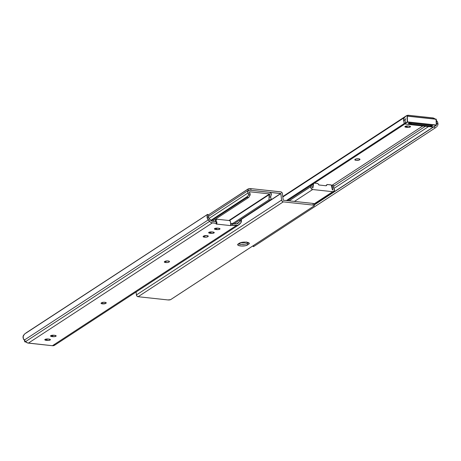 <?xml version="1.0" encoding="UTF-8"?>
<svg xmlns="http://www.w3.org/2000/svg" width="461" height="461" viewBox="0 0 461 461"><rect width="100%" height="100%" fill="white"/><g stroke="black" fill="none" stroke-linecap="round" stroke-linejoin="round"><path stroke-width="0.69" d="M355.385 159.206A2.42 0.703 -1.7 0 1 358.6 158.774L359.972 159.27L358.854 160.151L356.197 160.347L354.826 159.852L355.944 158.97L358.6 158.774A2.42 0.703 -1.7 0 1 359.995 159.373A2.42 0.703 -1.7 0 1 359.77 159.679L359.753 159.074L359.413 159.915A2.42 0.703 -1.7 0 1 356.705 160.382A2.42 0.703 -1.7 0 1 354.797 159.754A2.42 0.703 -1.7 0 1 355.022 159.443L355.385 159.206M405.288 123.214A3.227 1.602 -134.4 0 0 405.357 122.47L405.086 120.361L405.421 119.105L403.629 120.851L404.285 123.513A3.227 1.602 45.6 0 1 404.032 124.533A3.227 1.602 45.6 0 1 403.911 124.631L287.537 200.679L403.911 124.631L404.285 123.513L286.396 200.552L404.285 123.513L403.629 120.851A4.282 3.7 -123.2 0 1 404.608 117.405L282.783 197.014L404.608 117.405L405.847 116.189L282.743 196.64L405.847 116.189A4.299 3.717 -123.2 0 1 406.343 115.797A4.299 3.717 -123.2 0 1 408.573 115.285L432.631 117.878A4.299 3.717 -123.2 0 1 435.04 118.99M331.937 185.362L422.8 125.98L331.937 185.362M409.109 126.066L410.509 126.694L408.924 127.369L405.882 127.253L404.896 126.683L406.481 126.009L409.109 126.066A2.42 0.703 -1.7 0 1 410.509 126.66A2.42 0.703 -1.7 0 1 407.075 127.397L407.028 125.957L407.075 127.397L406.291 127.311L406.256 126.043L406.291 127.311A2.42 0.703 -1.7 0 1 404.891 126.717A2.42 0.703 -1.7 0 1 408.331 125.98L409.109 126.066M425.422 126.262L333.845 186.111L425.422 126.262M333.845 188.463L428.517 126.596L333.845 188.463M433.19 127.069L314.31 204.759L433.19 127.069M314.31 204.903L433.386 127.092L314.31 204.903M253.809 246.468L435.103 127.997L434.014 126.769L435.103 127.997L253.809 246.468L253.4 246.652L253.809 246.468L253.152 245.725L253.809 246.468M436.423 126.982L435.103 127.997L436.423 126.982M437.42 125.899L436.959 126.487L437.42 125.899M437.938 124.556L437.76 125.248L437.938 124.556L436.423 122.851L437.938 124.556A4.282 3.7 -123.2 0 0 436.746 120.874L437.748 122.62L437.938 124.556M436.348 120.425L436.746 120.874L436.348 120.425M435.426 119.382L434.135 118.356L432.631 117.878L408.573 115.285L406.423 115.74L404.608 117.405L403.703 118.944L403.629 120.851L405.421 119.105A2.559 2.213 -123.2 0 1 405.743 118.684A2.559 2.213 56.8 0 0 405.421 119.105L405.086 120.361L405.311 123.145M431.715 125.478L430.119 126.222L411.598 124.222L409.95 123.133M359.378 158.924L359.413 159.915L359.378 158.924M430.753 126.239L429.393 126.694L410.872 124.695L429.393 126.694L430.119 126.222L411.598 124.222L410.872 124.695L409.777 124.228L408.913 122.833M430.119 126.222L429.393 126.694A2.149 1.861 56.8 0 0 430.511 126.435L431.237 125.962A2.149 1.861 -123.2 0 1 430.119 126.222M431.663 125.548A2.149 1.861 -123.2 0 1 431.237 125.962M409.028 123.208A2.149 1.861 56.8 0 0 410.872 124.695L411.598 124.222A2.149 1.861 -123.2 0 1 410.002 123.208M248.093 190.652A2.149 0.622 -1.7 0 1 250.945 190.272L280.858 193.591L241.212 219.332L280.755 193.487L250.945 190.272L250.899 188.624A2.149 0.622 178.3 0 0 248.041 189.004L248.087 190.549L248.041 189.004L208.205 215.039L248.537 188.797L250.899 188.624L280.709 191.839A1.827 1.579 -123.2 0 1 282.403 193.614L283.192 200.201L313.036 203.428L314.154 203.75L314.085 204.235M314.333 205.606A2.149 0.622 -1.7 0 1 314.131 205.877L170.783 299.552A2.149 0.622 -1.7 0 1 167.931 299.938L138.121 296.717L283.279 201.86L138.121 296.717L136.986 296.135L136.421 294.942L281.579 200.086L136.421 294.942L136.093 291.992L136.421 294.942A1.827 1.579 56.8 0 0 138.121 296.717L167.931 299.938L170.57 299.667L314.131 205.877L314.2 205.399L313.088 205.076A2.149 0.622 -1.7 0 1 314.333 205.606L314.281 203.958A2.149 0.622 178.3 0 0 313.036 203.428L283.227 200.212L282.339 193.292L281.014 191.903L250.899 188.624L250.945 190.272L250.548 190.237M280.858 193.591L241.264 219.465L280.858 193.591L281.579 200.086L280.858 193.591M283.279 201.86A1.827 1.579 -123.2 0 1 281.579 200.086L282.144 201.278L283.279 201.86L313.088 205.076L283.279 201.86M247.384 245.045L245.408 245.742L241.547 246.018L238.395 245.436L237.651 244.618L240.751 242.595L245.408 242.123L247.96 242.492L249.251 243.229L249.165 243.811L247.384 245.045A5.106 1.487 -1.7 0 1 241.673 246.024A5.106 1.487 -1.7 0 1 237.651 244.693A5.106 1.487 -1.7 0 1 238.124 244.042L239.576 243.097A5.106 1.487 -1.7 0 1 245.281 242.117A5.106 1.487 -1.7 0 1 249.309 243.443A5.106 1.487 -1.7 0 1 248.836 244.094L247.384 245.045L247.338 243.396L248.462 242.659L247.338 243.396L247.384 245.045M238.343 243.788L241.501 244.376L244.457 244.244L246.825 243.662L248.462 242.659L246.825 243.662L244.457 244.244L241.501 244.376L238.343 243.788M313.036 203.428L313.088 205.076L313.036 203.428M238.446 243.834A5.106 1.487 178.3 0 0 243.085 244.37A5.106 1.487 178.3 0 0 247.338 243.396A5.106 1.487 -1.7 0 1 243.085 244.37A5.106 1.487 -1.7 0 1 238.446 243.834M248.796 242.82L248.836 244.094L248.796 242.82M333.712 185.524L334.035 185.829L333.591 187.466L334.087 188.895A2.559 2.213 -123.2 0 1 333.608 186.976L332.035 186.803L332.871 189.742L332.41 190.024L331.453 185.276A0.432 0.375 -123.2 0 0 331.061 184.896L327.391 184.504L331.315 185.022L332.41 190.024L332.871 189.742A4.282 3.7 -123.2 0 1 332.035 186.803L331.983 185.339L331.522 185.622L332.122 185.42L332.035 186.803L333.608 186.976L334.035 185.829A2.149 0.882 -83.8 0 0 333.631 185.501L332.047 185.334M312.604 187.886L312.915 187.915L313.543 183.68L312.915 187.915L312.437 187.541L312.604 187.886M240.504 242.659L244.411 242.601L246.779 242.019M311.573 184.97A2.559 2.213 -123.2 0 1 311.158 186.417L311.054 188.342L312.65 189.529L332.773 191.701L334.311 190.848L334.087 188.895A1.936 1.671 -123.2 0 1 332.773 191.701L314.223 203.82L332.773 191.701L312.65 189.529L294.452 201.422L312.65 189.529A1.936 1.671 -123.2 0 1 311.158 186.417L289.082 200.846L311.158 186.417L311.527 184.59M244.318 242.613L245.085 242.111L244.318 242.613M313.1 184.757A4.282 3.7 -123.2 0 1 312.437 187.541L313.1 184.757L313.013 184.354L313.1 184.757L312.068 184.648L313.1 184.757M312.852 183.991L313.013 184.354L312.852 183.991M327.166 184.556A0.432 0.375 -123.2 0 0 327.08 184.636L326.359 185.109L327.08 184.636L326.371 185.622A0.432 0.375 -123.2 0 1 326.06 185.76L319.047 184.999A0.432 0.375 -123.2 0 1 318.73 184.798L317.957 183.651A0.432 0.375 -123.2 0 0 317.635 183.449L314.431 183.103L317.813 183.513L319.047 184.999L326.06 185.76L327.391 184.504A0.432 0.375 -123.2 0 0 327.166 184.556L326.446 185.028A0.432 0.375 56.8 0 0 326.359 185.109L326.492 184.999M247.303 242.33L247.338 243.396L247.303 242.33M240.538 242.659A5.106 1.487 178.3 0 0 246.318 242.186M404.614 123.963L410.469 124.603L404.666 123.98L407.426 122.171L436.279 125.288L433.519 127.092L429.796 126.689L433.421 126.948M408.388 123.623L409.305 123.721L408.388 123.623L409.161 123.122L408.388 123.623M431.07 126.072L432.556 125.646L409.161 123.122L432.556 125.646L431.784 126.147L431.767 125.559L431.784 126.147L431.07 126.072M404.666 123.98L407.426 122.171L407.27 115.993L436.192 119.266L436.365 125.023L407.512 121.906L407.132 116.028L407.224 121.946L404.464 123.75L404.666 123.98L404.441 123.779M404.464 123.75L407.224 121.946L407.426 122.171L407.34 116.149L436.192 119.266L407.299 116.011M433.461 127.086L429.744 126.694M433.709 126.908L436.365 125.023L407.426 122.171L436.279 125.288L436.094 119.117M436.469 125.052L436.296 119.347M228.915 220.496L269.587 193.92L249.464 191.747L269.587 193.92L269.748 194.265L229.509 220.565L269.748 194.265L269.086 197.043A4.282 3.7 -123.2 0 1 269.748 194.265L269.587 193.92L228.915 220.496M209.029 218.439L248.099 192.911A1.936 1.671 -123.2 0 1 249.418 190.105L269.535 192.277A1.936 1.671 -123.2 0 1 271.028 195.389L271.137 193.464L269.535 192.277L249.418 190.105L247.88 190.958L248.099 192.911A2.559 2.213 -123.2 0 1 248.583 194.83L247.695 196.282L210.74 220.427L247.695 196.282A2.149 0.882 96.2 0 1 247.038 197.406L211.213 220.819L247.038 197.406L248.583 194.83L250.156 195.003L248.756 197.412L212.337 221.228L248.542 197.567L247.038 197.406L248.756 197.412L250.156 195.003L249.32 192.064A4.282 3.7 -123.2 0 1 250.156 195.003L248.583 194.83L248.099 192.911L209.029 218.439M270.659 197.216A2.559 2.213 -123.2 0 1 271.028 195.389L270.659 197.216L269.086 197.043L270.659 197.216L270.872 198.063L270.659 197.216M271.166 198.812L270.872 198.063L271.166 198.812L270.509 199.941L234.303 223.602L270.509 199.941L269.005 199.774L232.799 223.441L269.005 199.774L269.086 197.043L269.005 199.774L270.509 199.941A2.149 0.882 -83.8 0 0 271.166 198.812M204.505 237.179A2.42 0.703 -1.7 0 1 203.105 236.585A2.42 0.703 -1.7 0 1 203.33 236.274L206.459 235.577L208.159 235.969L208.078 236.51L206.782 237.075L204.505 237.179L203.134 236.683L203.693 236.038A2.42 0.703 -1.7 0 1 206.395 235.571A2.42 0.703 -1.7 0 1 208.303 236.205A2.42 0.703 -1.7 0 1 208.078 236.51L208.061 235.905L207.715 236.747A2.42 0.703 -1.7 0 1 204.505 237.179L204.465 235.744L204.505 237.179M165.701 262.534A2.42 0.703 -1.7 0 1 164.306 261.94A2.42 0.703 -1.7 0 1 164.531 261.629L167.654 260.932L169.152 261.208L169.279 261.871L167.977 262.436L165.701 262.534L164.335 262.044L164.888 261.393A2.42 0.703 -1.7 0 1 167.597 260.932A2.42 0.703 -1.7 0 1 169.504 261.56A2.42 0.703 -1.7 0 1 169.279 261.871L169.262 261.266L168.916 262.107A2.42 0.703 -1.7 0 1 165.701 262.534L165.66 261.099L165.701 262.534M102.451 303.868A2.42 0.703 -1.7 0 1 101.051 303.275A2.42 0.703 -1.7 0 1 101.276 302.963L102.573 302.399L104.849 302.301L106.22 302.791L105.661 303.442L102.042 303.811L101.08 303.378L101.639 302.727A2.42 0.703 -1.7 0 1 104.342 302.266A2.42 0.703 -1.7 0 1 106.249 302.894A2.42 0.703 -1.7 0 1 106.024 303.205L106.007 302.6L105.661 303.442A2.42 0.703 -1.7 0 1 102.451 303.868L102.405 302.433L102.451 303.868M55.153 344.811L53.914 345.566L52.427 345.715L27.602 342.961L25.574 341.618L23.252 338.38L23.24 335.752L24.577 334.018L207.6 214.348L25.897 333.003L207.594 214.417L207.07 216.197L207.594 214.417L24.577 334.018L23.062 336.444A4.282 3.7 56.8 0 0 24.254 340.126L208.263 219.88L24.254 340.126L25.574 341.618L209.582 221.372L25.574 341.618A4.299 3.717 56.8 0 0 28.369 343.122L212.377 222.876A4.299 3.717 -123.2 0 1 209.582 221.372L208.263 219.88A4.282 3.7 -123.2 0 1 207.07 216.197L208.977 218.347A2.559 2.213 -123.2 0 0 209.329 218.837L210.648 220.329A2.582 2.23 -123.2 0 0 212.325 221.228L216.209 221.649L211.87 221.13L209.329 218.837A2.559 2.213 -123.2 0 1 208.977 218.347L207.07 216.197L207.26 218.134L210.187 221.948L211.611 222.715L216.255 223.291A1.078 0.311 -1.7 0 1 216.877 223.556A1.078 0.311 -1.7 0 1 216.716 223.729L216.1 224.034L230.719 225.613L230.673 223.965L231.03 223.637L230.673 223.965L230.719 225.613L231.082 225.279L230.719 225.613L216.1 224.034L216.866 223.602L216.618 223.36L212.377 222.876L28.369 343.122L52.427 345.715L236.435 225.469L231.082 225.279L231.122 223.573L236.389 223.827L232.505 223.406L232.557 225.054L237.916 225.32L240.942 222.651L241.374 219.903L239.587 221.649A2.559 2.213 -123.2 0 1 239.259 222.069L237.674 223.55L236.389 223.827A2.582 2.23 -123.2 0 0 237.726 223.516L237.72 223.522A2.582 2.23 -123.2 0 0 238.02 223.28L239.259 222.069L236.556 223.839L239.259 222.069A2.559 2.213 -123.2 0 0 239.587 221.649L241.374 219.903A4.282 3.7 -123.2 0 1 240.4 223.349L239.155 224.565A4.299 3.717 -123.2 0 1 238.665 224.956A4.299 3.717 -123.2 0 1 236.435 225.469L52.427 345.715A4.299 3.717 56.8 0 0 54.657 345.203L238.665 224.956M218.612 228.253L220.012 228.881L218.428 229.555L215.391 229.44L214.4 228.869L215.984 228.195L218.612 228.253A2.42 0.703 -1.7 0 1 220.012 228.846A2.42 0.703 -1.7 0 1 216.578 229.584L216.532 228.143L216.578 229.584L215.8 229.503A2.42 0.703 -1.7 0 1 214.4 228.91A2.42 0.703 -1.7 0 1 217.834 228.172L218.612 228.253M212.867 232.01L214.261 232.644L212.677 233.318L209.64 233.197L208.649 232.626L210.233 231.952L212.867 232.01A2.42 0.703 -1.7 0 1 214.261 232.603A2.42 0.703 -1.7 0 1 210.827 233.341L210.786 231.9L210.827 233.341L210.049 233.26A2.42 0.703 -1.7 0 1 208.649 232.667A2.42 0.703 -1.7 0 1 212.083 231.929L212.867 232.01M51.937 336.582L50.543 335.954L52.128 335.28L55.164 335.395L56.156 335.965L54.565 336.639L51.937 336.582A2.42 0.703 -1.7 0 1 50.537 335.988A2.42 0.703 -1.7 0 1 53.977 335.251L54.755 335.331A2.42 0.703 -1.7 0 1 56.156 335.925A2.42 0.703 -1.7 0 1 52.721 336.663L52.675 335.222L52.721 336.663L51.937 336.582L51.903 335.308L51.937 336.582M46.186 340.339L44.792 339.711L46.377 339.037L49.413 339.152L50.405 339.722L48.82 340.397L46.186 340.339A2.42 0.703 -1.7 0 1 44.792 339.745A2.42 0.703 -1.7 0 1 48.226 339.008L49.004 339.089A2.42 0.703 -1.7 0 1 50.405 339.682A2.42 0.703 -1.7 0 1 46.97 340.42L46.924 338.979L46.97 340.42L46.186 340.339L46.152 339.071L46.186 340.339M216.209 221.649L216.664 222.087A1.078 0.311 178.3 0 0 216.831 221.914A1.078 0.311 178.3 0 0 216.209 221.649L216.255 223.291L216.209 221.649M237.392 223.694L238.02 223.28L237.392 223.694M239.76 221.268L239.853 220.854L239.76 221.268M239.858 220.433L239.766 220.018L239.858 220.433M241.161 219.211L241.374 219.903L241.161 219.211M208.666 215.633L207.6 214.353M208.631 216.013L208.551 216.647L208.631 216.013M208.568 217.05L208.637 217.483L208.568 217.05M208.775 217.92L208.977 218.347L208.775 217.92M216.555 219.35L215.829 219.828A1.078 0.928 56.8 0 0 215.443 220.537L216.169 220.058A1.078 0.928 -123.2 0 1 217.108 219.223L229.417 220.554A1.078 0.928 -123.2 0 1 230.414 221.597L230.673 223.965L230.304 221.222L229.417 220.554L217.108 219.223L216.255 219.707L216.088 221.637L216.169 220.058L215.443 220.537L215.391 221.562L215.736 219.897M232.557 225.054L232.505 223.406A1.078 0.311 178.3 0 0 231.03 223.637L231.082 225.279A1.078 0.311 -1.7 0 1 232.557 225.054M105.632 302.451L105.661 303.442L105.632 302.451M168.887 261.11L168.916 262.107L168.887 261.11M207.686 235.755L207.715 236.747L207.686 235.755M210.009 231.987L210.049 233.26L210.009 231.987M215.76 228.23L215.8 229.503L215.76 228.23M24.906 341.883L25.476 341.509L24.906 341.883L24.669 340.598L24.681 341.682L25.949 341.993L24.906 341.883L24.704 341.653L25.274 341.278L24.704 341.653M406.343 115.797L282.737 196.57M405.104 123.485L404.032 124.533M252.795 245.961L253.4 246.647M333.764 191.476L314.293 204.206M407.132 116.028L436.123 119.111L436.486 125.075L433.628 127.069M410.521 124.62L404.637 123.986M208.568 216.37L248.41 190.335M216.877 223.556L216.831 221.914M24.681 341.682L24.652 340.575M25.96 342.01L24.877 341.889"/></g></svg>
